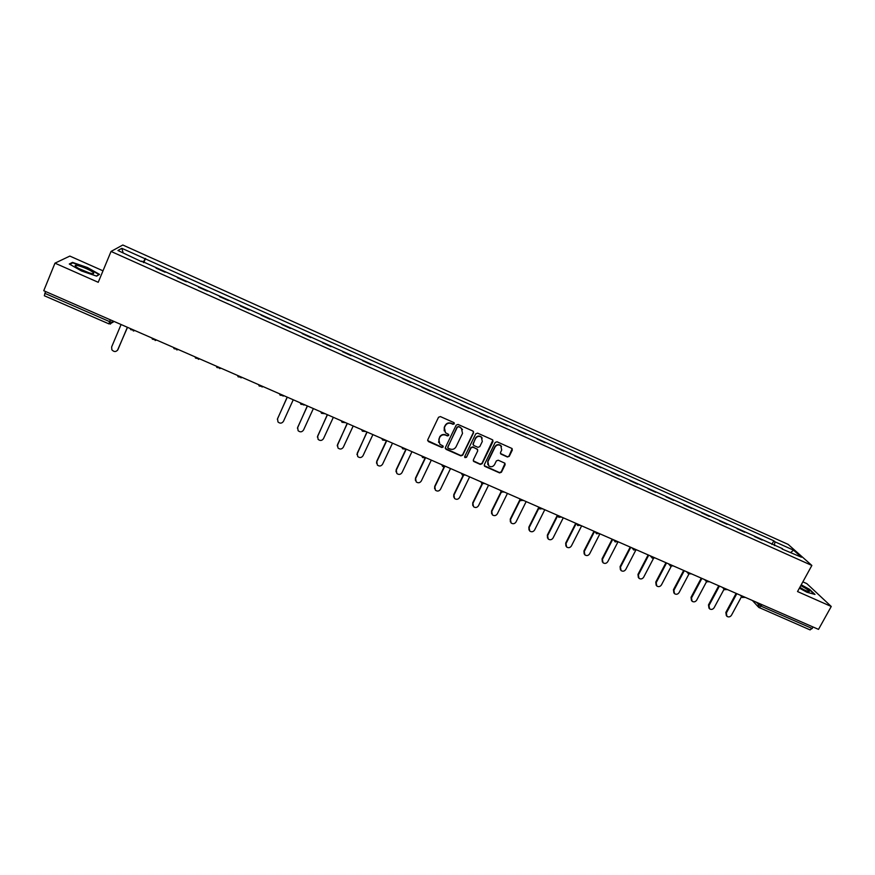 <?xml version="1.0" encoding="UTF-8"?>
<svg xmlns="http://www.w3.org/2000/svg" width="875" height="875" viewBox="0 0 875 875"><rect width="100%" height="100%" fill="white"/><g stroke="black" fill="none" stroke-linecap="round" stroke-linejoin="round"><path stroke-width="1.31" d="M454.3 423.839L453.841 422.57L440.387 416.577L438.517 417.266L427.755 439.786L428.433 441.591L441.853 447.497L443.155 447.027L442.936 445.922L439.83 444.281L438.823 439.239L439.72 437.369C441.131 435.05 443.111 434.317 445.681 435.159L447.42 435.936L448.722 435.455L448.492 434.328L445.452 432.742L444.391 427.623L445.288 425.753C446.698 423.434 448.689 422.702 451.259 423.544L452.998 424.32L454.3 423.839M444.205 430.916L444.259 427.306L445.167 425.436C446.567 423.117 448.558 422.384 451.128 423.227L452.856 424.003L454.234 422.898M427.645 440.617L441.733 447.158L443.111 446.13M438.594 442.389L439.6 437.041C441 434.733 442.991 433.989 445.55 434.831L447.289 435.608L448.667 434.536M507.413 457.002L509.25 456.323L512.312 450.1L511.962 448.481L497.022 441.788L495.173 442.477L484.323 464.691L484.63 466.266L499.592 472.905L501.43 472.227L505.116 464.745L504.787 463.159L498.225 460.206L496.377 460.884L494.55 464.603C492.997 466.878 491.061 467.305 488.753 465.894L487.911 461.672L495.053 447.059C496.584 444.806 498.488 444.358 500.784 445.703L501.714 450.012L500.511 452.452L500.85 454.048L507.413 457.002L509.053 455.973L512.159 448.678M811.858 565.458L797.53 591.555L831.25 606.473L818.508 629.377L43.75 290.719L54.972 263.156L98.23 282.297L111.048 251.442L811.858 565.458L788.134 544.381L122.806 245.011L111.048 251.442M473.539 432.852L472.894 431.047L458.041 424.441L456.17 425.13L445.386 447.552L446.053 449.345L460.873 455.864L462.722 455.186L473.539 432.852L473.452 431.517M477.597 433.147L492.352 439.709L492.997 441.503L482.147 463.728L480.298 464.417L473.67 461.431L473.353 459.867L477.739 450.855L477.094 449.061L472.905 447.202L471.045 447.891L466.484 457.297L464.953 457.625L464.734 456.52L475.737 433.825L477.597 433.147M102.998 270.823L69.836 256.08L54.972 263.156M831.25 606.473L806.816 583.614L802.856 581.853M813.017 626.981L812.175 628.502L809.944 629.781M44.417 295.717L44.877 293.355L109.539 321.606L112.645 322.47L113.98 321.409M45.62 291.539L44.877 293.355M156.067 268.166L165.134 272.234M186.353 281.761L177.352 277.714M207.473 291.113L198.505 287.208M228.408 300.508L219.516 296.625M249.156 309.936L240.373 305.988M261.133 315.186L269.817 319.2M290.347 328.409L281.706 324.417M310.734 337.553L302.137 333.583M330.98 346.642L322.438 342.694M351.105 355.666L342.595 351.739M371.087 364.634L362.622 360.719M390.928 373.537L382.517 369.655M410.648 382.386L402.281 378.514M430.248 391.169L421.925 387.33M449.706 399.908L441.427 396.08M469.044 408.581L460.808 404.775M488.25 417.2L480.058 413.416M507.336 425.764L499.188 421.991M526.302 434.263L518.197 430.522M545.136 442.717L537.075 438.988M563.861 451.117L555.833 447.409M582.455 459.462L574.47 455.777M600.939 467.753L592.998 464.078M619.303 475.989L611.406 472.336M637.547 484.181L629.694 480.539M655.681 492.308L647.861 488.698M673.695 500.391L665.919 496.792M691.6 508.43L683.856 504.853M709.395 516.414L701.695 512.848M727.081 524.344L719.414 520.8M744.647 532.23L737.023 528.697M762.114 540.061L754.523 536.55M141.488 261.625L117.928 250.502L121.822 248.314L145.075 258.759L143.194 262.391M774.452 545.595L774.878 541.767L773.828 540.816L145.075 258.759M774.878 541.767L793.538 550.156L801.467 557.222L782.075 549.019M141.63 261.133L782.523 548.712M99.509 274.378L87.511 267.564L72.494 262.391L69.289 264.009L81.463 270.955L96.666 276.139L99.509 274.378M799.4 588.142L806.958 592.255L814.997 594.453L809.616 589.389L801.227 584.817M143.773 262.653L145.545 258.442M771.87 544.436L773.828 540.816M121.822 248.314L123.134 252.831M790.803 552.431L793.538 550.156M72.177 263.167L72.494 262.391M445.288 448.427L460.731 455.525L462.58 454.836L473.386 432.523M458.587 426.803L457.286 427.284L447.803 446.961L448.022 448.066L450.1 449.017C452.648 449.859 454.628 449.127 456.039 446.83L462.514 433.398L461.409 428.236L458.445 426.486L457.286 427.284M447.727 447.53L457.133 426.967M462.492 429.57L460.414 427.612M458.445 426.486L460.272 427.295M473.266 460.808L480.134 464.056L481.972 463.378L492.877 440.125M477.652 449.531L472.741 446.863L470.892 447.552L466.484 457.297M464.658 457.111L466.342 456.947M482.3 441.47L481.381 437.15C479.062 435.783 477.137 436.231 475.606 438.495L473.091 443.68L473.747 445.473L477.936 447.322L479.784 446.644L482.3 441.47M482.202 438.113L481.206 436.822C478.898 435.455 476.973 435.903 475.453 438.167L475.606 438.495M473.014 444.653L475.453 438.167M500.456 453.48L507.216 456.662M501.539 446.545L500.598 445.364C498.302 444.019 496.398 444.478 494.878 446.72L495.053 447.059M487.812 464.592L487.736 461.322L494.878 446.72M484.236 465.653L499.406 472.544L501.244 471.866L504.984 463.367M121.089 324.527L111.65 346.927L111.836 349.748C114.023 352.144 116.058 352.111 117.917 349.65L127.378 327.272M127.52 327.327L117.447 350.416M75.556 266.47C79.909 269.587 85.312 271.961 91.766 273.58C93.723 273.875 94.205 273.514 93.188 272.508C90.508 269.741 76.027 264.108 75.152 265.508L75.556 266.47M69.869 264.338L72.756 262.872L87.314 267.881L98.941 274.488L96.403 276.052M89.72 273.109L78.127 268.242M799.586 587.814L808.38 591.697C810.119 591.883 809.386 590.888 806.181 588.7L800.8 585.605M805.47 590.734L799.87 587.3M801.073 585.102L809.244 589.542L814.231 594.245M287.284 397.173L277.528 418.742L277.977 421.969C280.077 423.708 281.914 423.489 283.467 421.312L293.245 399.777M277.342 419.278L287.186 397.13M307.442 405.978L297.642 427.448L298.113 430.708C300.202 432.392 302.017 432.163 303.548 430.008L313.359 408.57M297.413 428.203L307.322 405.923M327.458 414.728L317.636 436.1L318.117 439.381C320.195 441.011 321.989 440.77 323.498 438.638L333.342 417.298M317.373 437.062L327.316 414.663M347.353 423.423L337.488 444.697L337.991 447.989C340.058 449.575 341.83 449.323 343.317 447.223L353.194 425.983M337.214 445.856L347.178 423.347M367.117 432.064L357.219 453.239L357.733 456.553C359.778 458.095 361.539 457.822 363.005 455.744L372.914 434.602M356.934 454.573L366.909 431.977M386.75 440.65L376.819 461.716L377.344 465.052C379.378 466.55 381.117 466.266 382.572 464.209L392.514 443.166M376.534 463.214L376.742 461.278L386.509 440.541M406.252 449.17L396.287 470.148L396.834 473.484C398.836 474.95 400.564 474.655 402.008 472.62L411.972 451.675M396.014 471.8L396.189 469.689L405.858 449.356M425.337 458.237L415.636 478.527L416.183 481.873C418.184 483.295 419.891 482.989 421.312 480.977L431.32 460.13M415.373 480.298L415.516 478.056L424.944 458.336M444.412 467.02L434.853 486.839L435.422 490.197C437.391 491.586 439.086 491.28 440.497 489.289L450.538 468.53M434.613 488.742L434.711 486.369L444.041 467.02M463.444 475.573L453.95 495.108L454.519 498.477C456.488 499.822 458.161 499.516 459.561 497.536L469.623 476.875M453.731 497.109L453.775 494.627L463.083 475.475M482.42 483.93L472.927 503.322L473.506 506.691C475.453 508.003 477.116 507.686 478.494 505.739L488.589 485.166M472.73 505.422L472.73 502.83L482.07 483.744M501.331 492.122L491.783 511.481L492.363 514.85C494.288 516.141 495.939 515.823 497.317 513.887L507.445 493.402M491.608 513.669L491.553 510.978L501.003 491.848M520.166 500.172L510.508 519.597L511.098 522.966C513.013 524.223 514.653 523.895 516.009 521.981L526.17 501.594M510.366 521.85L510.267 519.083L519.859 499.789M538.945 508.058L529.123 527.658L529.714 531.027C531.617 532.252 533.247 531.923 534.592 530.02L544.775 509.731M528.992 529.966L528.861 527.133L538.694 507.489M557.692 515.703L547.63 535.664L548.22 539.033C550.102 540.236 551.72 539.897 553.055 538.016L563.27 517.814M547.509 538.027L547.334 535.128L557.364 515.233M576.231 523.48L566.005 543.616L566.595 546.984C568.466 548.166 570.073 547.827 571.408 545.956L581.645 525.842M565.906 546.033L565.688 543.08L575.75 523.272M594.53 531.475L584.27 551.523L584.872 554.892C586.72 556.052 588.306 555.702 589.63 553.842L599.9 533.827M584.194 553.984L583.931 550.977L594.016 531.256M612.708 539.416L602.427 559.388L603.017 562.745C604.855 563.883 606.441 563.533 607.753 561.695L617.925 541.975M602.35 561.881L602.066 558.83L612.172 539.186M630.766 547.312L620.462 567.186L621.053 570.555C622.88 571.659 624.444 571.309 625.756 569.483L635.698 550.364M620.408 569.723L620.08 566.628L630.219 547.072M648.714 555.166L638.389 574.952L638.98 578.309C640.795 579.392 642.348 579.042 643.65 577.227L653.472 558.458M638.345 577.511L637.984 574.383L648.145 554.914M666.553 562.964L656.195 582.663L656.786 586.009C658.591 587.081 660.133 586.72 661.434 584.927L671.202 566.377M656.162 585.244L655.769 582.083L665.962 562.702M684.283 570.708L673.903 590.33L674.494 593.666C676.277 594.727 677.819 594.355 679.098 592.572L688.888 574.131M673.87 592.922L673.455 589.739L683.67 570.434M701.903 578.408L691.502 597.942L692.081 601.278C693.853 602.317 695.384 601.945 696.664 600.184L706.508 581.744M691.48 600.556L691.031 597.341L701.258 578.134M719.414 586.064L708.98 605.511L709.57 608.847C711.331 609.864 712.841 609.492 714.12 607.731L724.062 589.236M708.969 608.147L708.487 604.909L718.747 585.78M736.816 593.677L726.359 613.036L726.939 616.361C728.689 617.356 730.198 616.984 731.467 615.245L741.562 596.586M726.348 615.683L725.856 612.423L736.127 593.37M756.066 602.087L761.25 606.266L812.175 628.502M758.702 603.236L758.111 604.319L759.303 607.742L762.092 604.723M113.378 321.147L110.261 324.122M134.848 330.531L133.339 331.012M156.592 340.036L155.148 340.517M156.472 339.992L152.381 339.183L151.878 337.98M178.183 349.475L176.816 349.945M178.073 349.431L174.048 348.698L173.502 347.43M199.631 358.848L198.341 359.308M199.522 358.805L195.562 358.137L194.983 356.825M220.927 368.167L219.723 368.605M220.828 368.123L216.923 367.5L216.311 366.144M242.069 377.409L240.964 377.836M241.981 377.366L238.131 376.808L237.486 375.408M263.08 386.586L262.073 387.002M263.003 386.553L259.197 386.028L258.53 384.595M283.938 395.708L283.041 396.102M283.872 395.675L280.12 395.194L279.42 393.728M304.664 404.764L303.877 405.125M304.598 404.742L300.891 404.294L300.169 402.806M325.194 413.744L321.519 413.328L320.775 411.808M345.647 422.68L342.016 422.297L341.25 420.766M365.958 431.561L362.359 431.2L361.583 429.647M381.784 438.473L382.572 440.048L385.919 440.53M401.844 447.245L402.642 448.831L406.109 449.192M426.092 457.844L422.592 457.559L421.772 455.962M443.144 466.714L441.569 464.614M462.798 475.3L461.234 473.211M482.311 483.82L480.769 481.742M501.703 492.297L500.172 490.23M520.975 500.708L519.455 498.652M540.105 509.075L538.606 507.03M559.125 517.377L557.637 515.342M578.014 525.634L576.538 523.611M596.783 533.837L595.317 531.825M615.42 541.975L613.977 539.973M633.948 550.069L632.516 548.078M652.356 558.119L650.945 556.139M670.644 566.103L669.244 564.134M688.822 574.044L687.433 572.086M706.88 581.941L705.512 579.983M724.828 589.772L723.461 587.836M742.656 597.57L741.311 595.634M110.294 319.802L108.839 323.892L112.645 322.47L113.225 321.081M758.669 607.337L810.141 629.923M108.905 323.859L44.319 295.739M583.931 550.977L584.27 551.523M602.066 558.83L602.427 559.388M620.08 566.628L620.462 567.186M637.984 574.383L638.389 574.952M655.769 582.083L656.195 582.663M673.455 589.739L673.903 590.33M691.031 597.341L691.502 597.942M708.487 604.909L708.98 605.511M725.856 612.423L726.359 613.036M130.561 329.602L134.728 330.488M442.389 466.222L445.867 466.495M462.066 474.83L465.522 475.081M481.611 483.372L485.045 483.613M501.025 491.859L504.438 492.089M520.308 500.292L523.698 500.511M539.47 508.67L542.839 508.878M558.502 516.994L561.859 517.191M577.412 525.263L580.748 525.448M596.192 533.477L599.528 533.663M594.967 531.672L595.416 532.328M614.852 541.636L618.177 541.811M613.55 539.788L614.108 540.586M633.402 549.741L636.705 549.916M632.013 547.859L632.68 548.767M651.82 557.791L655.123 557.966M650.344 555.877L651.131 556.894M670.13 565.797L673.422 565.961M668.577 563.839L669.463 564.955M688.319 573.748L691.6 573.902M686.678 571.758L687.673 572.972M706.388 581.645L709.669 581.798M704.67 579.622L705.775 580.923M724.347 589.498L727.617 589.652M722.542 587.431L723.756 588.82M742.186 597.297L745.456 597.45M740.316 595.197L741.628 596.663M758.122 606.736L752.412 600.491M76.53 267.236L75.152 265.508"/></g></svg>
